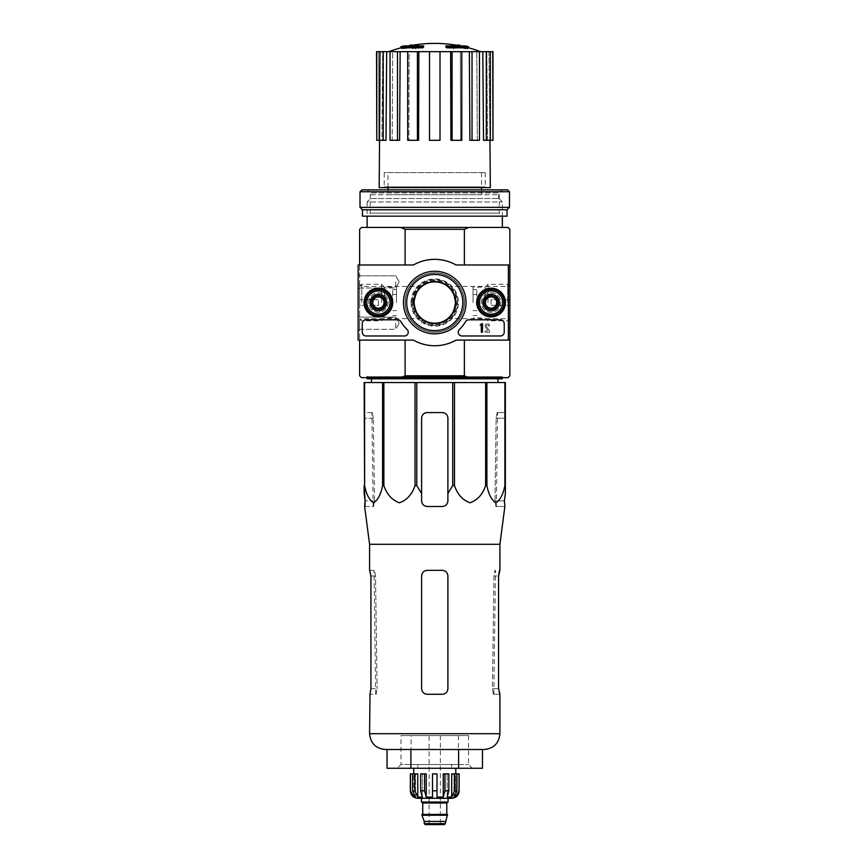 <?xml version="1.0" encoding="UTF-8"?>
<svg xmlns="http://www.w3.org/2000/svg" width="868" height="868" viewBox="0 0 868 868"><rect width="100%" height="100%" fill="white"/><g stroke="black" fill="none" stroke-linecap="round" stroke-linejoin="round"><path stroke-width="0.65" stroke-dasharray="4.34 3.25" d="M369.584 544.29L499.914 544.29M504.872 506.489L504.384 500.858L494.999 500.858L496.127 418.224L494.999 500.858L495.878 506.489L494.999 500.858L504.384 500.858M365.027 506.489L373.62 506.489L374.499 500.858L373.37 418.224L374.499 500.858L373.62 506.489L364.625 506.489M505.36 485.624L505.36 382.549L364.148 382.549L364.614 485.624C366.35 494.478 369.356 500.196 373.631 502.8C377.895 500.098 380.878 494.38 382.593 485.624L383.873 485.624C386.878 494.478 392.086 500.196 399.486 502.8C406.886 500.098 412.061 494.38 415.023 485.624L416.77 485.624L421.609 493.556L421.609 418.224A5.631 5.631 0 0 1 427.24 412.593C423.834 412.918 421.956 414.796 421.609 418.224L421.609 500.858C421.946 504.286 423.834 506.163 427.24 506.489C423.823 506.152 421.946 504.275 421.609 500.858C421.956 504.286 423.834 506.163 427.24 506.489L442.268 506.489C445.675 506.163 447.552 504.286 447.899 500.858C447.562 504.275 445.685 506.152 442.268 506.489C445.675 506.163 447.552 504.286 447.899 500.858L447.899 418.224C447.552 414.796 445.675 412.918 442.268 412.593A5.631 5.631 0 0 1 447.899 418.224L447.899 493.556L452.727 485.624L454.485 485.624C457.49 494.478 462.698 500.196 470.098 502.8C477.487 500.098 482.662 494.38 485.624 485.624L486.905 485.624C488.651 494.478 491.646 500.196 495.921 502.8C500.196 500.098 503.18 494.38 504.894 485.624L505.36 418.224L496.127 418.224L497.147 412.593L496.127 418.224L505.36 418.224M505.36 412.593L497.147 412.593L505.36 412.593M372.361 412.593L364.148 412.593L364.148 418.224L364.148 412.593L372.361 412.593L373.37 418.224L372.361 412.593M371.504 382.549L497.993 382.549L371.504 382.549M421.609 493.556L421.609 418.224C421.946 414.796 423.823 412.918 427.24 412.593L442.268 412.593C445.675 412.918 447.552 414.796 447.899 418.224L447.899 493.556M427.24 412.593L442.268 412.593L427.24 412.593M364.614 382.549L364.614 485.624M382.593 382.549L382.593 485.624M383.873 382.549L383.873 485.624M415.023 382.549L415.023 485.624M416.77 382.549L416.77 485.624M452.727 382.549L452.727 485.624M454.485 382.549L454.485 485.624M485.624 382.549L485.624 485.624M486.905 382.549L486.905 485.624M504.894 382.549L504.894 485.624M366.209 377.667L503.299 377.667L366.209 377.667L367.142 376.723L502.355 376.723L367.142 376.723L367.142 377.667M414.09 302.552A20.658 20.658 0 0 1 445.078 284.661A20.658 20.658 0 0 1 445.078 320.433A20.658 20.658 0 0 1 414.09 302.552C416.217 292.646 418.788 287.286 421.794 286.462C418.777 287.297 416.217 292.657 414.09 302.552A20.658 20.658 0 0 1 445.078 284.661A20.658 20.658 0 0 1 445.078 320.433A20.658 20.658 0 0 1 414.09 302.552C416.228 312.458 418.788 317.818 421.794 318.632C418.788 317.807 416.217 312.447 414.09 302.552A20.658 20.658 0 0 1 445.078 284.661A20.658 20.658 0 0 1 445.078 320.433A20.658 20.658 0 0 1 414.09 302.552M455.407 302.552C453.28 312.447 450.72 317.807 447.714 318.632C450.709 317.807 453.27 312.469 455.407 302.606C453.291 292.668 450.731 287.286 447.714 286.462C450.72 287.286 453.28 292.646 455.407 302.552M400.951 46.698L406.213 46.698A129.462 127.498 90 0 0 401.515 47.729A126.11 73.237 -90 0 1 404 47.621A128.898 126.934 -90 0 1 411.128 46.308A130.005 22.579 90 0 1 412.365 45.071M400.951 47.816L406.213 47.816L406.213 46.698M408.991 47.056L408.991 45.928L403.956 45.928L403.956 47.056L408.991 47.056A129.527 22.492 -90 0 1 409.913 46.286L409.913 45.765M423.638 47.056L403.956 47.056A131.448 131.448 0 0 1 409.078 45.928M406.213 47.816A129.462 127.498 90 0 0 401.515 48.847A126.11 73.237 -90 0 1 404 48.749A128.898 126.934 -90 0 1 411.128 47.425A130.005 22.579 90 0 1 412.365 46.199L412.365 45.32M412.365 46.199A128.659 74.713 90 0 0 409.913 46.286M411.128 47.425L411.128 46.308M404 48.749L404 47.621M401.515 48.847L401.515 47.729M460.517 47.056L465.552 47.056L465.552 45.928L460.517 45.928L460.517 47.056A129.527 22.492 90 0 0 459.584 46.286A128.659 74.713 -90 0 0 457.143 46.199A130.005 22.579 -90 0 1 458.369 47.425A128.898 126.934 90 0 1 465.498 48.749A126.11 73.237 90 0 1 467.982 48.847A129.462 127.498 -90 0 0 463.295 47.816L463.295 46.698L468.557 46.698M463.295 47.816L468.557 47.816M467.982 48.847L467.982 47.729A129.462 127.498 -90 0 0 463.295 46.698M465.498 48.749L465.498 47.621A126.11 73.237 90 0 1 467.982 47.729M458.369 47.425L458.369 46.308A128.898 126.934 90 0 1 465.498 47.621M457.143 46.199L457.143 45.32M457.143 45.071A130.005 22.579 -90 0 1 458.369 46.308M460.431 45.928A131.448 131.448 0 0 1 465.552 47.056L445.87 47.056M453.91 46.839A129.44 129.44 0 0 0 450.904 46.427L450.904 48.456A127.422 127.422 0 0 1 453.91 48.879L453.91 45.711A129.44 129.44 0 0 0 450.904 45.299L450.904 47.328A127.422 127.422 0 0 1 453.91 47.751L453.91 45.711M450.904 46.427L450.904 45.299M453.91 48.879L453.91 47.751M450.904 48.456L450.904 47.328M418.604 46.427A129.44 129.44 0 0 0 415.598 46.839L415.598 47.447A128.833 128.833 0 0 0 412.409 47.968L412.409 48.63A128.193 128.193 0 0 1 415.598 48.098L415.598 48.879A127.422 127.422 0 0 1 418.604 48.456L418.604 47.686A128.193 128.193 0 0 1 421.794 47.317L421.794 46.666A128.833 128.833 0 0 0 418.604 47.035L418.604 45.299A129.44 129.44 0 0 0 415.598 45.711L415.598 46.319A128.833 128.833 0 0 0 412.409 46.839L412.409 47.501A128.193 128.193 0 0 1 415.598 46.98L415.598 47.751A127.422 127.422 0 0 1 418.604 47.328L418.604 46.557A128.193 128.193 0 0 1 421.794 46.188L421.794 45.548A128.833 128.833 0 0 0 418.604 45.906L418.604 45.299M415.598 46.839L415.598 45.711M418.604 47.035L418.604 45.906M421.794 46.666L421.794 45.548M421.794 47.317L421.794 46.188M418.604 47.686L418.604 46.557M418.604 48.456L418.604 47.328M415.598 48.879L415.598 47.751M415.598 48.098L415.598 46.98M412.409 48.63L412.409 47.501M412.409 47.968L412.409 46.839M415.598 47.447L415.598 46.319M387.996 194.757L481.512 194.757L387.996 194.757L387.996 189.875M387.996 172.602L481.512 172.602L387.996 172.602L387.996 187.618M481.328 302.552A9.765 9.765 0 0 1 495.975 294.089A9.765 9.765 0 0 1 495.975 311.004A9.765 9.765 0 0 1 481.328 302.552A9.765 9.765 0 0 1 495.975 294.089A9.765 9.765 0 0 1 495.975 311.004A9.765 9.765 0 0 1 481.328 302.552M368.65 302.552A9.765 9.765 0 0 1 383.298 294.089A9.765 9.765 0 0 1 383.298 311.004A9.765 9.765 0 0 1 368.65 302.552A9.765 9.765 0 0 1 383.298 294.089A9.765 9.765 0 0 1 383.298 311.004A9.765 9.765 0 0 1 368.65 302.552M468.763 227.438L400.745 227.438L405.117 229.315L464.38 229.315L468.763 227.438L507.986 227.438L509.863 229.315L509.863 340.104L464.38 340.104L509.863 340.104L509.863 375.79L507.986 377.667L468.763 377.667L464.38 375.79L464.38 340.104L508.366 340.104L508.366 264.99L456.08 264.99A43.194 43.194 0 0 0 413.418 264.99L358.137 264.99L358.137 340.104L413.418 340.104A43.194 43.194 0 0 0 456.08 340.104L508.366 340.104L508.366 264.99L456.08 264.99A43.194 43.194 0 0 0 413.418 264.99L358.137 264.99L358.137 340.104L413.418 340.104A43.194 43.194 0 0 0 456.08 340.104L508.366 340.104L456.08 340.104A43.194 43.194 0 0 1 413.418 340.104L358.137 340.104L358.137 264.99L413.418 264.99A43.194 43.194 0 0 1 456.08 264.99L508.366 264.99L508.366 340.104M464.38 229.315L464.38 264.99L508.366 264.99M359.634 264.99L405.117 264.99L359.634 264.99L359.634 340.104L405.117 340.104L359.634 340.104L359.634 264.99L405.117 264.99L359.634 264.99L359.634 229.315L361.511 227.438L400.745 227.438M468.763 377.667L361.511 377.667L359.634 375.79L359.634 340.104L405.117 340.104L359.634 340.104M464.38 375.79L405.117 375.79L400.745 377.667M405.085 302.552A29.675 29.675 0 0 1 449.591 276.849A29.675 29.675 0 0 1 449.591 328.245A29.675 29.675 0 0 1 405.085 302.552A29.675 29.675 0 0 1 449.591 276.849A29.675 29.675 0 0 1 449.591 328.245A29.675 29.675 0 0 1 405.085 302.552M405.117 375.79L405.117 340.104M405.117 229.315L405.117 264.99M509.863 264.99L464.38 264.99M509.863 302.552L509.863 284.281L509.863 302.552M359.634 302.552L359.634 284.281L359.634 302.552M367.142 227.438L502.355 227.438L367.142 227.438M509.863 340.104L464.38 340.104M372.329 302.552A6.087 6.087 0 0 1 381.453 297.279A6.087 6.087 0 0 1 381.453 307.825A6.087 6.087 0 0 1 372.329 302.552A6.087 6.087 0 0 1 381.453 297.279A6.087 6.087 0 0 1 381.453 307.825A6.087 6.087 0 0 1 372.329 302.552A6.087 6.087 0 0 1 381.453 297.279A6.087 6.087 0 0 1 381.453 307.825A6.087 6.087 0 0 1 372.329 302.552A6.087 6.087 0 0 1 378.415 296.465A6.087 6.087 0 0 1 384.502 302.552A6.087 6.087 0 0 1 378.415 308.639A6.087 6.087 0 0 1 372.329 302.552M484.995 302.552A6.087 6.087 0 0 1 494.131 297.279A6.087 6.087 0 0 1 494.131 307.825A6.087 6.087 0 0 1 484.995 302.552A6.087 6.087 0 0 1 494.131 297.279A6.087 6.087 0 0 1 494.131 307.825A6.087 6.087 0 0 1 484.995 302.552A6.087 6.087 0 0 1 494.131 297.279A6.087 6.087 0 0 1 494.131 307.825A6.087 6.087 0 0 1 484.995 302.552A6.087 6.087 0 0 1 491.093 296.455A6.087 6.087 0 0 1 497.18 302.552A6.087 6.087 0 0 1 491.093 308.639A6.087 6.087 0 0 1 484.995 302.552M411.844 302.552A22.915 22.915 0 0 1 446.206 282.708A22.915 22.915 0 0 1 446.206 322.386A22.915 22.915 0 0 1 411.844 302.552A22.915 22.915 0 0 1 446.206 282.708A22.915 22.915 0 0 1 446.206 322.386A22.915 22.915 0 0 1 411.844 302.552A22.915 22.915 0 0 1 446.206 282.708A22.915 22.915 0 0 1 446.206 322.386A22.915 22.915 0 0 1 411.844 302.552A22.915 22.915 0 0 1 446.206 282.708A22.915 22.915 0 0 1 446.206 322.386A22.915 22.915 0 0 1 411.844 302.552A22.915 22.915 0 0 1 446.206 282.708A22.915 22.915 0 0 1 446.206 322.386A22.915 22.915 0 0 1 411.844 302.552M370.603 198.512L498.905 198.512L370.603 198.512L367.142 201.973L502.355 201.973L367.142 201.973L367.142 216.165L502.355 216.165L367.142 216.165L370.202 213.116L499.306 213.116L370.202 213.116L370.202 192.924L499.306 192.924L370.202 192.924L367.142 189.875L502.355 189.875L367.142 189.875M371.092 194.757L498.416 194.757L371.092 194.757L371.092 198.512L498.416 198.512L371.092 198.512M434.749 51.668L480.622 51.668L434.749 51.668M461.798 51.668L450.633 51.668L450.915 140.301L460.637 140.301L460.355 51.668L460.637 140.301L461.798 140.301L461.798 51.668L469.36 51.668L469.881 140.301L477.324 140.301L469.881 140.301L472.029 140.301L472.029 51.668L469.36 51.668M472.029 140.301L479.461 140.301L477.324 140.301L476.792 51.668L477.324 140.301L479.461 140.301L479.461 51.668L482.814 51.668L483.498 140.301L487.523 140.301L483.498 140.301L486.297 140.301L486.297 51.668L482.814 51.668M492.97 51.668L486.297 51.668M479.461 51.668L472.029 51.668M440.011 51.668L429.497 51.668L429.497 140.301L440.011 140.301L440.011 51.668L440.011 140.301L440.011 51.668L450.633 51.668M418.864 51.668L407.71 51.668L409.154 51.668L408.871 140.301L418.582 140.301L418.864 51.668L429.497 51.668L429.497 140.301L429.497 51.668M400.137 51.668L390.036 51.668L392.705 51.668L392.184 140.301L399.616 140.301L400.137 51.668L409.154 51.668L407.71 51.668L409.154 51.668L408.871 140.301L407.71 140.301L407.71 51.668M386.683 51.668L379.175 51.668L382.658 51.668L381.974 140.301L386 140.301L386.683 51.668L392.705 51.668L390.036 51.668L392.705 51.668L392.184 140.301L390.036 140.301L390.036 51.668M383.2 51.668L383.2 140.301L386 140.301L381.974 140.301L382.658 51.668L376.538 51.668M379.164 187.618L490.333 187.618M383.2 140.301L379.175 140.301L381.974 140.301L379.175 140.301L379.804 140.301L380.542 51.668L379.804 140.301L376.777 140.301L376.777 51.668M397.479 140.301L390.036 140.301L397.479 140.301L397.479 51.668M417.421 140.301L407.71 140.301L417.421 140.301L417.421 51.668M440.011 140.301L429.497 140.301L440.011 140.301M452.076 140.301L461.798 140.301L450.915 140.301L452.076 140.301L452.076 51.668M487.523 140.301L486.839 51.668L487.523 140.301L490.322 140.301L487.523 140.301M488.955 51.668L489.943 140.301L488.955 51.668M383.482 187.618L486.015 187.618L383.482 187.618L384.231 186.87L485.266 186.87L384.231 186.87L384.231 172.602L485.266 172.602L384.231 172.602M492.97 140.301L492.731 51.668M492.731 140.301L489.693 140.301L490.322 140.301L490.322 51.668M379.175 140.301L379.175 51.668M490.322 140.301L486.297 140.301M507.682 302.552L507.682 284.281L507.682 302.552M361.815 302.552L361.815 284.281L361.815 302.552M371.45 378.795L498.048 378.795L371.45 378.795M367.142 378.795L502.355 378.795M397.197 768.267L472.311 768.267L397.197 768.267L400.951 764.513L468.557 764.513L400.951 764.513L400.951 735.587L468.557 735.587L400.951 735.587M482.456 768.267L387.041 768.267M387.041 749.485L410.9 749.485L387.041 749.485M410.9 768.267L410.9 749.485L458.608 749.485L410.9 749.485M458.608 768.267L458.608 749.485L482.456 749.485L458.608 749.485M385.359 749.485L484.138 749.485M504.471 506.489L495.878 506.489L504.471 506.489M447.899 575.972L447.899 688.639C447.552 692.078 445.675 693.955 442.268 694.27L427.24 694.27C423.834 693.955 421.956 692.078 421.609 688.639L421.609 575.972C421.946 572.533 423.823 570.656 427.24 570.33L442.268 570.33C445.675 570.656 447.552 572.533 447.899 575.972L447.899 688.639C447.552 692.067 445.675 693.944 442.268 694.27C445.675 693.955 447.552 692.078 447.899 688.639L447.899 575.972C447.552 572.533 445.675 570.656 442.268 570.33L427.24 570.33C423.834 570.656 421.956 572.533 421.609 575.972C421.946 572.533 423.823 570.656 427.24 570.33L442.268 570.33C445.675 570.656 447.552 572.533 447.899 575.972M427.24 694.27L442.268 694.27L427.24 694.27C423.834 693.955 421.956 692.078 421.609 688.639C421.956 692.078 423.834 693.955 427.24 694.27M369.584 570.33L374.477 570.33L375.529 575.972L377.07 688.639L375.529 575.972L374.477 570.33L370.018 570.33L370.929 575.972L370.929 688.639L377.07 688.639L376.148 694.27L369.584 694.27M370.929 688.639L377.07 688.639L376.148 694.27L370.018 694.27M499.914 694.27L493.349 694.27L492.427 688.639L493.349 694.27L499.48 694.27L498.579 688.639L492.427 688.639L493.968 575.972L495.02 570.33L493.968 575.972L492.427 688.639L498.579 688.639L498.579 575.972L493.968 575.972L498.579 575.972M421.609 575.972L421.609 688.639L421.609 575.972M358.137 281.894L358.137 274.375L358.137 281.894M358.137 323.2L358.137 330.719L358.137 323.2M413.342 302.552A21.407 21.407 0 0 0 445.458 321.084A21.407 21.407 0 0 0 445.458 284.01A21.407 21.407 0 0 0 413.342 302.552A21.407 21.407 0 0 0 445.458 321.084A21.407 21.407 0 0 0 445.458 284.01A21.407 21.407 0 0 0 413.342 302.552M482.489 302.552A8.604 8.604 0 0 0 495.389 309.995A8.604 8.604 0 0 0 495.389 295.098A8.604 8.604 0 0 0 482.489 302.552A8.604 8.604 0 0 1 495.389 295.098A8.604 8.604 0 0 1 495.389 309.995A8.604 8.604 0 0 1 482.489 302.552M369.811 302.552A8.604 8.604 0 0 0 382.712 309.995A8.604 8.604 0 0 0 382.712 295.098A8.604 8.604 0 0 0 369.811 302.552A8.604 8.604 0 0 1 382.712 295.098A8.604 8.604 0 0 1 382.712 309.995A8.604 8.604 0 0 1 369.811 302.552M504.232 323.58L504.232 332.216L504.232 323.58A3.754 3.754 0 0 0 500.478 319.825L468.807 319.825L500.478 319.825A3.754 3.754 0 0 1 504.232 323.58A3.754 3.754 0 0 0 500.478 319.825L468.807 319.825A3.754 3.754 0 0 0 465.574 321.67A37.563 37.563 0 0 1 459.378 329.525A37.563 37.563 0 0 0 465.574 321.67A3.754 3.754 0 0 1 468.807 319.825A3.754 3.754 0 0 0 465.574 321.67A37.563 37.563 0 0 1 459.378 329.525A3.754 3.754 0 0 0 461.993 335.97L500.478 335.97L461.993 335.97A3.754 3.754 0 0 1 459.378 329.525A3.754 3.754 0 0 0 461.993 335.97L500.478 335.97A3.754 3.754 0 0 0 504.232 332.216A3.754 3.754 0 0 1 500.478 335.97A3.754 3.754 0 0 0 504.232 332.216L504.232 323.58M404.499 335.97L366.025 335.97L404.499 335.97A3.754 3.754 0 0 0 407.114 329.525A37.563 37.563 0 0 1 400.918 321.67A37.563 37.563 0 0 0 407.114 329.525A3.754 3.754 0 0 1 404.499 335.97A3.754 3.754 0 0 0 407.114 329.525A37.563 37.563 0 0 1 400.918 321.67A3.754 3.754 0 0 0 397.685 319.825L366.025 319.825L397.685 319.825A3.754 3.754 0 0 1 400.918 321.67A3.754 3.754 0 0 0 397.685 319.825L366.025 319.825A3.754 3.754 0 0 0 362.26 323.58L362.26 332.216L362.26 323.58A3.754 3.754 0 0 1 366.025 319.825A3.754 3.754 0 0 0 362.26 323.58L362.26 332.216A3.754 3.754 0 0 0 366.025 335.97A3.754 3.754 0 0 1 362.26 332.216A3.754 3.754 0 0 0 366.025 335.97L404.499 335.97M403.457 302.552A31.291 31.291 0 0 0 450.394 329.645A31.291 31.291 0 0 0 450.394 275.449A31.291 31.291 0 0 0 403.457 302.552A31.291 31.291 0 0 0 450.394 329.645A31.291 31.291 0 0 0 450.394 275.449A31.291 31.291 0 0 0 403.457 302.552M476.727 302.552A14.355 14.355 0 0 0 498.265 314.976A14.355 14.355 0 0 0 498.265 290.118A14.355 14.355 0 0 0 476.727 302.552M364.061 302.552A14.355 14.355 0 0 0 385.587 314.976A14.355 14.355 0 0 0 385.587 290.118A14.355 14.355 0 0 0 364.061 302.552M364.517 302.552A13.899 13.899 0 0 0 385.359 314.585A13.899 13.899 0 0 0 385.359 290.509A13.899 13.899 0 0 0 364.517 302.552M370.343 302.552A8.072 8.072 0 0 0 382.452 309.54A8.072 8.072 0 0 0 382.452 295.554A8.072 8.072 0 0 0 370.343 302.552A8.072 8.072 0 0 1 382.452 295.554A8.072 8.072 0 0 1 382.452 309.54A8.072 8.072 0 0 1 370.343 302.552M477.194 302.552A13.899 13.899 0 0 0 498.037 314.585A13.899 13.899 0 0 0 498.037 290.509A13.899 13.899 0 0 0 477.194 302.552M483.009 302.552A8.072 8.072 0 0 0 495.129 309.54A8.072 8.072 0 0 0 495.129 295.554A8.072 8.072 0 0 0 483.009 302.552A8.072 8.072 0 0 1 495.129 295.554A8.072 8.072 0 0 1 495.129 309.54A8.072 8.072 0 0 1 483.009 302.552M406.68 302.552A28.08 28.08 0 0 0 448.789 326.856A28.08 28.08 0 0 0 448.789 278.237A28.08 28.08 0 0 0 406.68 302.552A28.08 28.08 0 0 0 448.789 326.856A28.08 28.08 0 0 0 448.789 278.237A28.08 28.08 0 0 0 406.68 302.552A28.08 28.08 0 0 1 448.789 278.237A28.08 28.08 0 0 1 448.789 326.856A28.08 28.08 0 0 1 406.68 302.552M489.65 332.216L489.65 331.088L489.65 332.216L485.082 332.216L489.65 332.216M485.082 331.088L485.082 332.216L485.082 331.088L488.272 331.088L485.082 331.088M485.386 326.965L488.272 331.088L485.386 326.965A2.257 2.257 0 0 1 486.753 323.656A2.257 2.257 0 0 1 489.585 325.836A2.257 2.257 0 0 0 486.753 323.656A2.257 2.257 0 0 0 485.386 326.965M488.456 325.836L489.585 325.836L488.456 325.836A1.128 1.128 0 0 0 487.056 324.74A1.128 1.128 0 0 0 486.34 326.357L489.65 331.088L486.34 326.357A1.128 1.128 0 0 1 487.056 324.74A1.128 1.128 0 0 1 488.456 325.836M395.689 323.2L395.689 329.298L395.689 323.2M359.558 323.2L359.558 329.298L359.558 323.2M395.689 281.894L395.689 287.981L395.689 281.894M359.558 281.894L359.558 287.981L359.558 281.894M485.451 305.796L491.093 309.051L496.724 305.796L496.724 299.297L491.093 296.042L485.451 299.297L485.451 305.796A6.51 6.51 0 0 0 496.724 305.796A6.51 6.51 0 0 0 491.093 296.042A6.51 6.51 0 0 0 485.451 305.796L485.451 299.297L491.093 296.042L496.724 299.297L496.724 305.796L493.903 307.424A5.631 5.631 0 0 0 493.903 297.67A5.631 5.631 0 0 0 485.451 302.552A5.631 5.631 0 0 0 488.272 307.424L485.451 305.796M479.44 302.552A11.642 11.642 0 0 0 496.908 312.632A11.642 11.642 0 0 0 496.908 292.462A11.642 11.642 0 0 0 479.44 302.552M477.942 302.552A13.15 13.15 0 0 0 497.657 313.934A13.15 13.15 0 0 0 497.657 291.16A13.15 13.15 0 0 0 477.942 302.552A13.15 13.15 0 0 0 497.657 313.934A13.15 13.15 0 0 0 497.657 291.16A13.15 13.15 0 0 0 477.942 302.552A13.15 13.15 0 0 1 497.657 291.16A13.15 13.15 0 0 1 497.657 313.934A13.15 13.15 0 0 1 477.942 302.552M478.322 302.552A12.77 12.77 0 0 0 497.472 313.608A12.77 12.77 0 0 0 497.472 291.485A12.77 12.77 0 0 0 478.322 302.552A12.77 12.77 0 0 1 497.472 291.485A12.77 12.77 0 0 1 497.472 313.608A12.77 12.77 0 0 1 478.322 302.552M483.389 302.552A7.703 7.703 0 0 0 494.934 309.214A7.703 7.703 0 0 0 494.934 295.879A7.703 7.703 0 0 0 483.389 302.552A7.703 7.703 0 0 1 494.934 295.879A7.703 7.703 0 0 1 494.934 309.214A7.703 7.703 0 0 1 483.389 302.552M483.574 302.552A7.508 7.508 0 0 0 494.847 309.051A7.508 7.508 0 0 0 494.847 296.042A7.508 7.508 0 0 0 483.574 302.552A7.508 7.508 0 0 0 494.847 309.051A7.508 7.508 0 0 0 494.847 296.042A7.508 7.508 0 0 0 483.574 302.552A7.508 7.508 0 0 1 494.847 296.042A7.508 7.508 0 0 1 494.847 309.051A7.508 7.508 0 0 1 483.574 302.552A7.508 7.508 0 0 1 494.847 296.042A7.508 7.508 0 0 1 494.847 309.051A7.508 7.508 0 0 1 483.574 302.552M485.19 302.552A5.902 5.902 0 0 0 494.033 307.652A5.902 5.902 0 0 0 494.033 297.442A5.902 5.902 0 0 0 485.19 302.552A5.902 5.902 0 0 1 494.033 297.442A5.902 5.902 0 0 1 494.033 307.652A5.902 5.902 0 0 1 485.19 302.552M488.272 307.424A5.631 5.631 0 0 0 493.903 307.424L491.093 309.051L488.272 307.424M372.784 305.796L378.415 309.051L384.047 305.796L384.047 299.297L378.415 296.042L372.784 299.297L372.784 305.796A6.51 6.51 0 0 0 384.047 305.796A6.51 6.51 0 0 0 378.415 296.042A6.51 6.51 0 0 0 372.784 305.796L372.784 299.297L378.415 296.042L384.047 299.297L384.047 305.796L381.236 307.424A5.631 5.631 0 0 0 381.236 297.67A5.631 5.631 0 0 0 372.784 302.552A5.631 5.631 0 0 0 375.594 307.424L372.784 305.796M366.773 302.552A11.642 11.642 0 0 0 384.231 312.632A11.642 11.642 0 0 0 384.231 292.462A11.642 11.642 0 0 0 366.773 302.552M365.265 302.552A13.15 13.15 0 0 0 384.991 313.934A13.15 13.15 0 0 0 384.991 291.16A13.15 13.15 0 0 0 365.265 302.552A13.15 13.15 0 0 0 384.991 313.934A13.15 13.15 0 0 0 384.991 291.16A13.15 13.15 0 0 0 365.265 302.552A13.15 13.15 0 0 1 384.991 291.16A13.15 13.15 0 0 1 384.991 313.934A13.15 13.15 0 0 1 365.265 302.552M365.645 302.552A12.77 12.77 0 0 0 384.795 313.608A12.77 12.77 0 0 0 384.795 291.485A12.77 12.77 0 0 0 365.645 302.552A12.77 12.77 0 0 1 384.795 291.485A12.77 12.77 0 0 1 384.795 313.608A12.77 12.77 0 0 1 365.645 302.552M370.712 302.552A7.703 7.703 0 0 0 382.267 309.214A7.703 7.703 0 0 0 382.267 295.879A7.703 7.703 0 0 0 370.712 302.552A7.703 7.703 0 0 1 382.267 295.879A7.703 7.703 0 0 1 382.267 309.214A7.703 7.703 0 0 1 370.712 302.552M370.907 302.552A7.508 7.508 0 0 0 382.17 309.051A7.508 7.508 0 0 0 382.17 296.042A7.508 7.508 0 0 0 370.907 302.552A7.508 7.508 0 0 0 382.17 309.051A7.508 7.508 0 0 0 382.17 296.042A7.508 7.508 0 0 0 370.907 302.552A7.508 7.508 0 0 1 382.17 296.042A7.508 7.508 0 0 1 382.17 309.051A7.508 7.508 0 0 1 370.907 302.552A7.508 7.508 0 0 1 382.17 296.042A7.508 7.508 0 0 1 382.17 309.051A7.508 7.508 0 0 1 370.907 302.552M372.513 302.552A5.902 5.902 0 0 0 381.367 307.652A5.902 5.902 0 0 0 381.367 297.442A5.902 5.902 0 0 0 372.513 302.552A5.902 5.902 0 0 1 381.367 297.442A5.902 5.902 0 0 1 381.367 307.652A5.902 5.902 0 0 1 372.513 302.552M375.594 307.424A5.631 5.631 0 0 0 381.236 307.424L378.415 309.051L375.594 307.424M405.269 302.552A29.479 29.479 0 0 1 449.494 277.011A29.479 29.479 0 0 1 449.494 328.082A29.479 29.479 0 0 1 405.269 302.552A29.479 29.479 0 0 1 449.494 277.011A29.479 29.479 0 0 1 449.494 328.082A29.479 29.479 0 0 1 405.269 302.552M481.328 323.58L482.445 323.58L482.445 332.216L481.328 332.216L481.328 325.044L480.199 325.088L480.764 324.524A0.564 0.564 0 0 0 481.328 323.959L481.328 323.58M361.891 189.875L507.617 189.875M360.014 191.752L509.494 191.752M360.014 207.343L509.494 207.343M362.455 209.785L507.053 209.785M362.455 216.165L507.053 216.165M359.634 305.362L359.634 299.731L359.634 305.362L378.415 305.362L378.415 299.731L359.634 299.731L378.415 299.731L378.415 305.362L359.634 305.362M381.486 302.552L381.486 284.281L381.486 302.552M384.361 302.552L384.361 287.145L384.361 302.552M396.437 302.552L396.437 287.145L396.437 302.552M392.683 302.552L392.683 289.586L392.683 302.552M509.863 299.731L509.863 305.362L509.863 299.731L491.093 299.731L491.093 305.362L509.863 305.362L491.093 305.362L491.093 299.731L509.863 299.731M488.011 302.552L488.011 284.281L488.011 302.552M485.147 302.552L485.147 287.145L485.147 302.552M473.06 302.552L473.06 287.145L473.06 302.552M476.814 302.552L476.814 289.586L476.814 302.552M448.083 798.31L421.414 798.31L448.083 798.31M417.855 798.31L451.653 798.31M444.329 824.6L425.179 824.6M429.118 824.6L440.38 824.6L429.118 824.6L429.118 735.587L440.38 735.587L429.118 735.587M445.262 821.399L424.235 821.399M447.519 815.215L421.978 815.215M447.519 814.455L421.978 814.455M447.15 814.455L422.358 814.455L447.15 814.455M447.704 802.065L421.794 802.065L447.704 802.065M448.083 802.065L421.414 802.065M437.005 790.802L437.005 773.898L432.503 773.898L432.503 790.802L437.005 790.802L437.005 773.898L432.503 773.898L437.005 773.898L437.005 797.074L443.255 797.074L443.255 773.898L448.854 773.898L444.959 773.898L444.959 790.802L448.854 790.802L447.161 797.074L447.161 773.898L444.959 773.898M455.667 795.229L455.667 773.898L456.926 773.898L456.926 790.802L453.986 797.074L453.986 773.898L456.926 773.898L454.68 773.898L454.68 790.802L451.729 797.074L447.161 797.074L447.161 773.898L448.854 773.898L448.854 790.802M459.161 773.898L459.064 790.802L455.667 797.074L453.986 797.074L453.986 773.898L451.729 773.898L456.926 773.898M414.828 773.898L414.828 790.802L417.768 797.074L417.768 773.898L412.571 773.898L415.512 773.898L415.512 797.074L415.512 773.898L417.768 773.898L412.571 773.898L412.571 790.802L415.512 797.074L413.841 797.074L413.841 773.898L410.336 773.898M424.55 773.898L424.55 790.802L426.242 797.074L426.242 773.898L420.644 773.898L422.347 773.898L422.347 797.074L422.347 773.898L426.242 773.898L420.644 773.898L420.644 790.802L422.347 797.074L417.768 797.074M432.503 790.802L432.503 797.074L426.242 797.074M411.085 735.587L458.412 735.587L411.085 735.587L411.085 764.513L458.412 764.513L411.085 764.513M417.855 764.513L451.653 764.513L417.855 764.513L417.855 768.267L451.653 768.267L451.653 764.513M451.653 768.267L417.855 768.267M455.787 768.267L413.721 768.267L455.787 768.267M432.503 797.074L432.503 773.898L432.503 797.074M413.841 795.229L413.841 773.898L412.571 773.898M454.68 773.898L451.729 773.898L451.729 797.074M455.667 797.074L455.667 773.898L459.064 773.898M373.37 418.224L364.148 418.224L373.37 418.224M374.499 500.858L365.113 500.858L374.499 500.858M412.593 302.552A22.156 22.156 0 0 1 445.826 283.359A22.156 22.156 0 0 1 445.826 321.735A22.156 22.156 0 0 1 412.593 302.552M411.085 302.552A23.664 23.664 0 0 1 446.586 282.057A23.664 23.664 0 0 1 446.586 323.037A23.664 23.664 0 0 1 411.085 302.552M369.584 733.71L499.914 733.71M375.529 575.972L370.929 575.972L375.529 575.972M445.262 823.656L424.235 823.656M446.77 814.086L422.738 814.086M446.77 803.009L422.738 803.009M454.68 790.802L456.926 790.802M412.571 790.802L414.828 790.802M420.644 790.802L424.55 790.802M502.355 377.667L502.355 376.723L503.299 377.667M481.512 172.602L481.512 187.618M481.512 189.875L481.512 194.757M498.905 198.512L502.355 201.973L502.355 216.165L499.306 213.116L499.306 192.924L502.355 189.875M498.416 194.757L498.416 198.512M485.266 172.602L485.266 186.87L486.015 187.618M447.714 318.632L507.682 318.632L509.863 320.813M447.714 286.462L507.682 286.462L509.863 284.281M421.794 286.462L361.815 286.462L359.634 284.281M421.794 318.632L361.815 318.632L359.634 320.813M373.164 506.489L371.905 412.593M496.344 506.489L497.592 412.593M375.67 694.27L374.01 570.33M493.827 694.27L495.487 570.33M468.557 735.587L468.557 764.513L472.311 768.267M399.204 323.2L395.689 317.113L359.558 317.113L358.137 315.692L359.558 317.113L395.689 317.113L399.204 323.2L395.689 329.298L359.558 329.298L358.137 330.719L359.558 329.298L395.689 329.298L399.204 323.2M399.204 281.894L395.689 275.807L359.558 275.807L358.137 274.375L359.558 275.807L395.689 275.807L399.204 281.894L395.689 287.981L359.558 287.981L358.137 289.402L359.558 287.981L395.689 287.981L399.204 281.894M359.634 318.632L361.815 320.813L381.486 320.813L384.361 317.948L396.437 317.948M359.634 286.462L361.815 284.281L381.486 284.281L384.361 287.145L396.437 287.145M392.683 315.507L396.437 315.507M392.683 289.586L396.437 289.586M392.683 310.625L396.437 310.625M392.683 294.469L396.437 294.469M509.863 286.462L507.682 284.281L488.011 284.281L485.147 287.145L473.06 287.145M509.863 318.632L507.682 320.813L488.011 320.813L485.147 317.948L473.06 317.948M476.814 289.586L473.06 289.586M476.814 315.507L473.06 315.507M476.814 294.469L473.06 294.469M476.814 310.625L473.06 310.625M440.38 735.587L440.38 824.6M458.412 735.587L458.412 764.513"/><path stroke-width="1.3" d="M364.614 382.549L364.614 485.624L364.148 382.549L505.36 382.549L505.36 493.556L504.384 500.858L504.872 506.489L499.914 544.29L369.584 544.29L369.584 570.33L370.929 575.972L370.929 688.639L370.018 694.27L370.929 688.639M505.36 485.624L504.894 485.624C503.158 494.478 500.152 500.196 495.878 502.8C491.603 500.098 488.619 494.38 486.905 485.624L485.624 485.624C482.619 494.478 477.411 500.196 470.011 502.8C462.622 500.098 457.447 494.38 454.485 485.624L452.727 485.624L447.899 493.556L447.899 500.858L447.899 418.224A5.631 5.631 0 0 0 442.268 412.593L427.24 412.593A5.631 5.631 0 0 0 421.609 418.224L421.609 500.858C421.946 504.275 423.823 506.152 427.24 506.489L442.268 506.489C445.685 506.152 447.562 504.275 447.899 500.858L447.899 493.556M416.77 382.549L416.77 485.624L421.609 493.556L421.609 500.858L421.609 493.556M416.77 485.624L415.023 485.624C412.007 494.478 406.81 500.196 399.41 502.8C392.01 500.098 386.835 494.38 383.873 485.624L382.593 485.624C380.857 494.478 377.851 500.196 373.576 502.8C369.312 500.098 366.318 494.38 364.614 485.624M364.148 493.556L364.148 485.624L365.113 500.858L364.148 493.556M365.027 506.489L365.113 500.858L364.625 506.489L369.584 544.29M504.384 500.858L505.36 493.556L505.36 418.224M415.023 382.549L415.023 485.624M452.727 382.549L452.727 485.624M454.485 382.549L454.485 485.624M383.873 382.549L383.873 485.624M382.593 382.549L382.593 485.624M504.894 382.549L504.894 485.624M486.905 382.549L486.905 485.624M485.624 382.549L485.624 485.624M422.662 46.698A131.448 42.792 90 0 1 423.638 45.928L423.638 47.056A131.448 42.792 90 0 0 422.662 47.816L422.662 46.698L400.951 46.698L400.951 47.816A131.448 131.448 0 0 0 388.886 51.668M422.662 47.816L400.951 47.816M423.638 45.928L403.956 45.928A131.448 131.448 0 0 0 400.951 46.698M409.913 45.765L409.913 45.158A129.527 22.492 -90 0 0 408.991 45.928M412.365 45.32L412.365 45.071A128.659 74.713 90 0 0 409.913 45.158M446.846 47.816L446.846 46.698A131.448 42.792 -90 0 0 445.87 45.928L445.87 47.056A131.448 42.792 -90 0 1 446.846 47.816L468.557 47.816L468.557 46.698L446.846 46.698M457.143 45.32L457.143 45.071A128.659 74.713 -90 0 1 459.584 45.158L459.584 45.765M460.517 45.928A129.527 22.492 90 0 0 459.584 45.158M468.557 46.698A131.448 131.448 0 0 0 465.552 45.928L445.87 45.928M387.996 187.618L387.996 189.875M464.38 340.104L464.38 375.79L405.117 375.79L405.117 340.104M508.366 340.104L509.863 340.104L509.863 264.99L508.366 264.99L508.366 340.104L456.08 340.104A43.194 43.194 0 0 1 413.418 340.104L358.137 340.104L358.137 264.99L413.418 264.99A43.194 43.194 0 0 1 456.08 264.99L508.366 264.99M509.863 264.99L509.863 229.315L507.986 227.438L468.763 227.438L464.38 229.315L464.38 264.99M464.38 229.315L405.117 229.315L405.117 264.99M464.38 375.79L468.763 377.667L400.745 377.667L405.117 375.79M359.634 340.104L359.634 375.79L361.511 377.667L400.745 377.667M468.763 377.667L507.986 377.667L509.863 375.79L509.863 340.104M468.763 227.438L361.511 227.438L359.634 229.315L359.634 264.99M405.117 229.315L400.745 227.438M367.142 216.165L367.142 227.438M450.633 51.668L452.076 51.668L452.076 140.301L450.915 140.301L450.633 51.668L418.864 51.668L418.582 140.301L417.421 140.301L417.421 51.668L418.864 51.668M452.076 51.668L492.97 51.668L492.97 140.301L492.731 51.668M376.777 51.668L376.777 140.301L376.538 51.668L386.683 51.668L386 140.301L383.2 140.301L383.2 51.668M390.036 51.668L397.479 51.668L397.479 140.301L390.036 140.301L390.036 51.668L386.683 51.668M397.479 51.668L400.137 51.668L399.616 140.301L397.479 140.301M417.421 140.301L407.71 140.301L407.71 51.668L400.137 51.668M407.71 51.668L417.421 51.668M489.943 140.301L490.333 187.618L379.164 187.618L379.555 140.301M486.297 51.668L486.297 140.301L483.498 140.301L482.814 51.668M472.029 51.668L472.029 140.301L469.881 140.301L469.36 51.668M486.297 140.301L492.731 140.301M490.322 140.301L490.322 51.668M472.029 140.301L479.461 140.301L479.461 51.668M452.076 140.301L461.798 140.301L461.798 51.668M440.011 51.668L440.011 140.301L429.497 140.301L429.497 51.668M376.777 140.301L379.175 140.301L379.175 51.668M379.175 140.301L383.2 140.301M371.504 382.549L371.45 378.795M502.355 377.667L502.355 378.795L367.142 378.795L367.142 376.723M387.041 749.485L387.041 768.267L482.456 768.267L482.456 749.485M410.9 768.267L410.9 749.485M458.608 768.267L458.608 749.485M499.914 544.29L499.914 570.33L498.579 575.972L498.579 688.639L499.914 694.27L499.914 733.71C498.981 743.29 493.718 748.552 484.138 749.485L385.359 749.485C375.779 748.552 370.527 743.29 369.584 733.71L370.018 694.27M447.899 575.972L447.899 688.639C447.552 692.078 445.675 693.955 442.268 694.27L427.24 694.27C423.823 693.944 421.946 692.067 421.609 688.639L421.609 575.972C421.956 572.533 423.834 570.656 427.24 570.33L442.268 570.33C445.675 570.656 447.552 572.533 447.899 575.972M498.579 575.972L499.48 570.33M364.061 302.552A14.355 14.355 0 0 1 385.587 290.118A14.355 14.355 0 0 1 385.587 314.976A14.355 14.355 0 0 1 364.061 302.552M476.727 302.552A14.355 14.355 0 0 1 498.265 290.118A14.355 14.355 0 0 1 498.265 314.976A14.355 14.355 0 0 1 476.727 302.552M403.457 302.552A31.291 31.291 0 0 1 450.394 275.449A31.291 31.291 0 0 1 450.394 329.645A31.291 31.291 0 0 1 403.457 302.552M500.478 319.825A3.754 3.754 0 0 1 504.232 323.58L504.232 332.216A3.754 3.754 0 0 1 500.478 335.97L461.993 335.97A3.754 3.754 0 0 1 459.378 329.525A37.563 37.563 0 0 0 465.574 321.67A3.754 3.754 0 0 1 468.807 319.825L500.478 319.825M397.685 319.825A3.754 3.754 0 0 1 400.918 321.67A37.563 37.563 0 0 0 407.114 329.525A3.754 3.754 0 0 1 404.499 335.97L366.025 335.97A3.754 3.754 0 0 1 362.26 332.216L362.26 323.58A3.754 3.754 0 0 1 366.025 319.825L397.685 319.825M364.517 302.552A13.899 13.899 0 0 1 385.359 290.509A13.899 13.899 0 0 1 385.359 314.585A13.899 13.899 0 0 1 364.517 302.552M477.194 302.552A13.899 13.899 0 0 1 498.037 290.509A13.899 13.899 0 0 1 498.037 314.585A13.899 13.899 0 0 1 477.194 302.552M406.68 302.552A28.08 28.08 0 0 1 448.789 278.237A28.08 28.08 0 0 1 448.789 326.856A28.08 28.08 0 0 1 406.68 302.552M414.09 302.552A20.658 20.658 0 0 1 445.078 284.661A20.658 20.658 0 0 1 445.078 320.433A20.658 20.658 0 0 1 414.09 302.552M482.445 323.58L481.328 323.959A0.564 0.564 0 0 1 480.764 324.524L480.199 325.088L481.328 325.044L481.328 332.216L482.445 332.216L482.445 323.58M485.451 299.297L491.093 296.042L496.724 299.297L496.724 305.796L491.093 309.051L485.451 305.796L485.451 299.297A6.51 6.51 0 0 1 496.724 299.297A6.51 6.51 0 0 1 491.093 309.051A6.51 6.51 0 0 1 485.451 299.297L485.451 305.796L491.093 309.051L496.724 305.796L496.724 299.297L493.903 297.67A5.631 5.631 0 0 1 493.903 307.424A5.631 5.631 0 0 1 485.451 302.552A5.631 5.631 0 0 1 488.272 297.67L485.451 299.297M479.44 302.552A11.642 11.642 0 0 1 496.908 292.462A11.642 11.642 0 0 1 496.908 312.632A11.642 11.642 0 0 1 479.44 302.552M477.942 302.552A13.15 13.15 0 0 1 497.657 291.16A13.15 13.15 0 0 1 497.657 313.934A13.15 13.15 0 0 1 477.942 302.552M488.272 297.67A5.631 5.631 0 0 1 493.903 297.67L491.093 296.042L488.272 297.67M372.784 299.297L378.415 296.042L384.047 299.297L384.047 305.796L378.415 309.051L372.784 305.796L372.784 299.297A6.51 6.51 0 0 1 384.047 299.297A6.51 6.51 0 0 1 378.415 309.051A6.51 6.51 0 0 1 372.784 299.297L372.784 305.796L378.415 309.051L384.047 305.796L384.047 299.297L381.236 297.67A5.631 5.631 0 0 1 381.236 307.424A5.631 5.631 0 0 1 372.784 302.552A5.631 5.631 0 0 1 375.594 297.67L372.784 299.297M366.773 302.552A11.642 11.642 0 0 1 384.231 292.462A11.642 11.642 0 0 1 384.231 312.632A11.642 11.642 0 0 1 366.773 302.552M365.265 302.552A13.15 13.15 0 0 1 384.991 291.16A13.15 13.15 0 0 1 384.991 313.934A13.15 13.15 0 0 1 365.265 302.552M375.594 297.67A5.631 5.631 0 0 1 381.236 297.67L378.415 296.042L375.594 297.67M509.494 191.752L507.617 189.875L361.891 189.875L360.014 191.752L360.014 207.343L509.494 207.343L509.494 191.752L360.014 191.752M509.494 207.343L507.053 209.785L362.455 209.785L360.014 207.343M507.053 209.785L507.053 216.165L362.455 216.165L362.455 209.785M454.68 773.898L454.68 790.802L451.729 797.074L451.729 773.898L459.161 773.898L459.161 790.802C458.716 795.359 456.21 797.866 451.653 798.31L417.855 798.31C413.287 797.866 410.781 795.359 410.336 790.802L413.841 797.074L415.512 797.074L412.571 790.802L412.571 773.898L414.828 773.898L414.828 790.802L412.571 790.802M445.262 823.656L424.235 823.656L425.179 824.6L444.329 824.6L445.262 823.656L447.519 814.455L421.978 814.455L421.978 815.215L447.519 815.215M424.235 823.656L424.235 821.399L445.262 821.399M422.358 814.455L447.15 814.455M446.77 814.086L446.77 803.009L447.704 802.065M421.414 798.31L421.414 802.065L448.083 802.065L448.083 798.31M437.005 790.802L432.503 790.802L432.503 773.898L437.005 773.898L437.005 797.074L443.255 797.074L444.959 790.802L443.255 797.074L443.255 773.898L448.854 773.898L448.854 790.802L444.959 790.802L444.959 773.898M459.064 773.898L459.064 790.802L455.667 797.074L455.667 795.229M456.926 773.898L456.926 790.802L453.986 797.074L455.667 797.074M448.854 790.802L447.161 797.074L451.729 797.074M432.503 790.802L432.503 797.074L426.242 797.074L424.55 790.802L420.644 790.802L422.347 797.074L417.768 797.074L414.828 790.802M413.841 795.229L413.841 797.074L410.445 790.802L410.445 773.898L410.445 790.802M420.644 790.802L420.644 773.898L424.55 773.898L424.55 790.802M410.336 790.802L410.336 773.898L412.571 773.898M426.242 797.074L426.242 773.898L424.55 773.898M417.768 797.074L417.768 773.898L414.828 773.898M455.787 773.898L455.787 768.267M499.914 733.71L369.584 733.71M422.738 814.086L422.738 803.009L446.77 803.009M456.926 790.802L454.68 790.802M481.512 187.618L481.512 189.875M502.355 216.165L502.355 227.438M460.431 45.928A131.448 131.448 0 0 0 409.078 45.928M480.622 51.668A131.448 131.448 0 0 0 468.557 47.816M497.993 382.549L498.048 378.795M424.235 821.399L421.978 815.215M422.738 803.009L421.794 802.065M413.721 773.898L413.721 768.267"/></g></svg>
